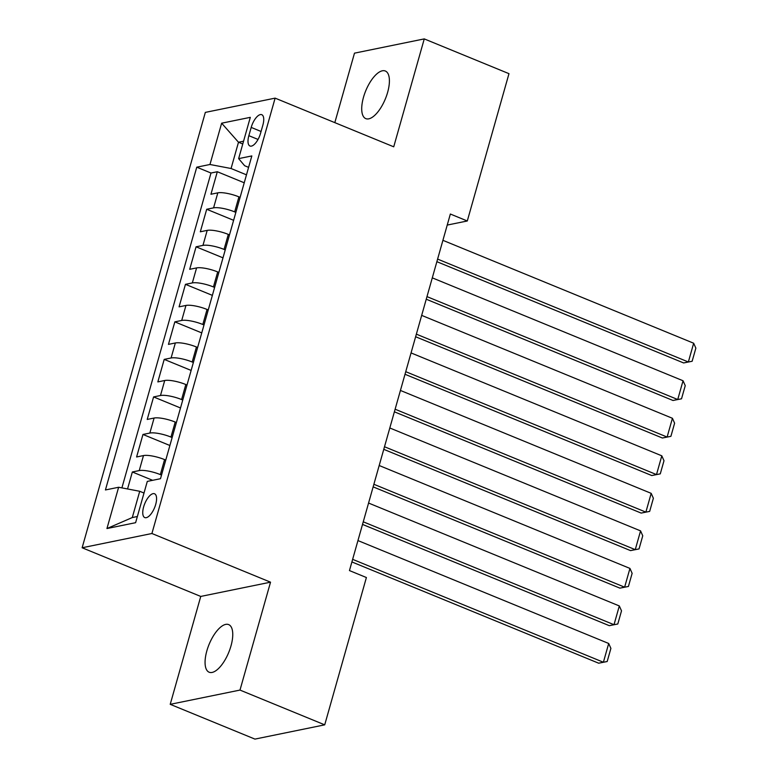<?xml version="1.0" encoding="UTF-8"?>
<svg xmlns="http://www.w3.org/2000/svg" width="778" height="778" viewBox="0 0 778 778"><rect width="100%" height="100%" fill="white"/><g stroke="black" fill="none" stroke-linecap="round" stroke-linejoin="round"><path stroke-width="1.17" d="M230.978 645.944A25.732 10.61 -67.7 0 0 228.683 624.608A25.732 10.61 -67.7 0 0 206.841 650.885A25.732 10.61 -67.7 0 0 209.146 672.221A25.732 10.61 -67.7 0 0 230.978 645.944M387.629 92.349A25.732 10.61 -67.7 0 0 385.334 71.012A25.732 10.61 -67.7 0 0 363.491 97.289A25.732 10.61 -67.7 0 0 365.796 118.626A25.732 10.61 -67.7 0 0 387.629 92.349M155.697 504.436A12.866 5.31 -67.7 0 0 154.55 493.767A12.866 5.31 -67.7 0 0 143.629 506.906A12.866 5.31 -67.7 0 0 144.776 517.574A12.866 5.31 -67.7 0 0 155.697 504.436M170.217 704.333L239.994 690.076L270.53 582.177L200.753 596.434L170.217 704.333L254.941 739.1L324.718 724.843L366.399 577.529L349.458 570.575L450.355 214.028L467.296 220.981L508.977 73.667L424.263 38.9L354.486 53.157L334.822 122.632M200.753 596.434L82.137 547.761L205.334 112.392L275.12 98.135L151.914 533.504L82.137 547.761M240.11 197.349L238.924 196.863A16.085 3.909 -164.2 0 0 217.821 192.847L210.945 194.247L217.315 171.734L244.234 182.781M235.86 212.365L234.674 211.879A16.085 3.909 -164.2 0 0 213.58 207.862L206.695 209.263L233.614 220.31M206.695 209.263L200.325 231.786L207.201 230.376A16.085 3.909 -164.2 0 1 228.304 234.402L229.491 234.888M218.871 272.417L217.684 271.93A16.085 3.909 -164.2 0 0 196.581 267.914L189.696 269.314L196.075 246.801L222.994 257.839M208.251 309.945L207.065 309.459A16.085 3.909 -164.2 0 0 185.961 305.443L179.076 306.843L185.456 284.33L212.375 295.377M197.631 347.484L196.445 346.998A16.085 3.909 -164.2 0 0 175.342 342.972L168.456 344.382L174.836 321.859L201.755 332.906M187.012 385.013L185.825 384.526A16.085 3.909 -164.2 0 0 164.722 380.5L157.837 381.91L164.207 359.387L191.135 370.435M176.382 422.542L175.206 422.055A16.085 3.909 -164.2 0 0 154.102 418.039L147.217 419.439L153.587 396.926L180.506 407.973M165.763 460.08L164.576 459.594A16.085 3.909 -164.2 0 0 143.483 455.568L136.597 456.978L142.967 434.455L169.886 445.502M251.197 127.417L248.853 135.673A12.467 5.145 -67.7 0 0 249.971 146.011A12.467 5.145 -67.7 0 0 260.552 133.291L262.886 125.034A12.467 5.145 -67.7 0 0 261.768 114.697A12.467 5.145 -67.7 0 0 251.197 127.417L261.058 131.472M242.775 143.988L238.496 142.238L231.066 168.505L209.963 164.489L196.766 167.182L105.429 489.955L118.626 487.261L106.946 528.544L135.615 522.69L147.295 481.407L160.492 478.703L251.829 155.931L238.632 158.624L244.642 165.733L248.6 167.358M209.963 164.489L221.642 123.196L250.312 117.342L238.632 158.624M161.523 475.086L160.336 474.599L164.576 459.594M172.142 437.557L170.956 437.071L175.206 422.055M182.762 400.028L181.575 399.542L185.825 384.526M193.382 362.49L192.195 362.003L196.445 346.998M204.001 324.961L202.815 324.475L207.065 309.459M214.621 287.432L213.435 286.946L217.684 271.93M225.241 249.894L224.054 249.407L228.304 234.402M217.315 171.734L210.994 173.027L121.903 487.884M160.336 474.599A16.085 3.909 15.8 0 0 139.233 470.583L132.348 471.983L127.543 488.963M142.967 434.455L149.853 433.054A16.085 3.909 15.8 0 1 170.956 437.071M153.587 396.926L160.472 395.516A16.085 3.909 15.8 0 1 181.575 399.542M164.207 359.387L171.092 357.987A16.085 3.909 15.8 0 1 192.195 362.003M174.836 321.859L181.712 320.458A16.085 3.909 15.8 0 1 202.815 324.475M185.456 284.33L192.331 282.92A16.085 3.909 15.8 0 1 213.435 286.946M196.075 246.801L202.961 245.391A16.085 3.909 15.8 0 1 224.054 249.407M246.48 174.836L231.066 168.505M239.994 690.076L324.718 724.843M270.53 582.177L151.914 533.504M275.12 98.135L393.726 146.809L424.263 38.9M447.224 225.075L467.296 220.981M243.563 141.197L238.496 142.238L221.642 123.196M143.998 493.038L139.729 491.278L132.289 517.555L137.356 516.514M210.994 173.027L196.766 167.182M132.348 471.983L152.634 480.308M118.626 487.261L139.729 491.278M106.946 528.544L132.289 517.555M442.906 240.324L693.665 343.224L688.355 361.984L683.638 362.947L692.138 361.264L688.355 361.984L437.596 259.084M436.866 261.68L683.638 362.947M693.665 343.224L695.863 348.136L692.138 361.264M432.286 277.853L683.045 380.753L677.735 399.522L673.019 400.485L681.518 398.803L677.735 399.522L426.976 296.622M426.247 299.219L673.019 400.485M683.045 380.753L685.243 385.664L681.518 398.803M421.666 315.382L672.425 418.282L667.116 437.051L662.399 438.014L670.899 436.332L667.116 437.051L416.356 334.151M415.627 336.748L662.399 438.014M672.425 418.282L674.614 423.193L670.899 436.332M411.047 352.92L661.806 455.82L656.496 474.58L651.779 475.543L660.279 473.86L656.496 474.58L405.737 371.68M405.007 374.276L651.779 475.543M661.806 455.82L663.994 460.732L660.279 473.86M400.427 390.449L651.186 493.349L645.876 512.119L641.16 513.081L649.659 511.399L645.876 512.119L395.117 409.218M394.388 411.815L641.16 513.081M651.186 493.349L653.374 498.26L649.659 511.399M389.807 427.978L640.566 530.878L635.256 549.647L630.54 550.61L639.039 548.928L635.256 549.647L384.497 446.747M383.758 449.344L630.54 550.61M640.566 530.878L642.754 535.789L639.039 548.928M379.187 465.516L629.947 568.417L624.627 587.176L619.92 588.139L628.42 586.456L624.627 587.176L373.878 484.276M373.139 486.872L619.92 588.139M629.947 568.417L632.135 573.328L628.42 586.456M368.568 503.045L619.317 605.945L614.007 624.705L609.3 625.677L617.8 623.995L614.007 624.705L363.258 521.814M362.519 524.411L609.3 625.677M619.317 605.945L621.515 610.856L617.8 623.995M357.948 540.574L608.697 643.474L603.388 662.243L598.681 663.206L607.18 661.524L603.388 662.243L352.638 559.343M351.899 561.94L598.681 663.206M608.697 643.474L610.895 648.385L607.18 661.524M234.674 211.879L238.924 196.863M213.58 207.862L217.821 192.847M139.233 470.583L143.483 455.568M149.853 433.054L154.102 418.039M160.472 395.516L164.722 380.5M171.092 357.987L175.342 342.972M181.712 320.458L185.961 305.443M192.331 282.92L196.581 267.914M202.961 245.391L207.201 230.376M258.024 139.437L248.853 135.673"/></g></svg>
